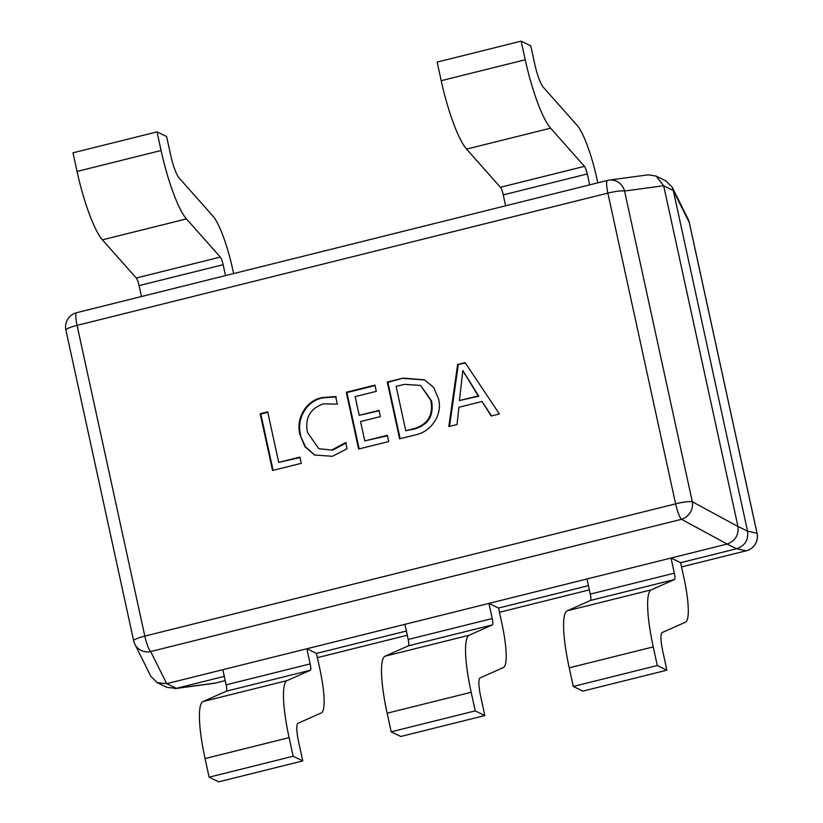 <?xml version="1.0" encoding="UTF-8"?>
<svg xmlns="http://www.w3.org/2000/svg" width="823" height="823" viewBox="0 0 823 823"><rect width="100%" height="100%" fill="white"/><g stroke="black" fill="none" stroke-linecap="round" stroke-linejoin="round"><path stroke-width="1.23" d="M586.984 578.97L590.286 594.103A7.345 1.379 -104 0 1 590.513 600.44L567.222 610.8A66.128 12.417 76 0 0 569.218 667.834L573.281 686.454L582.869 691.114L666.897 670.179L657.31 665.509L653.256 646.899A66.128 12.417 76 0 1 651.26 589.865L674.541 579.505A7.345 1.379 -104 0 0 674.325 573.168L671.023 558.025L680.611 562.695L736.636 548.735L727.048 544.075L166.812 683.656L176.4 688.326L224.288 676.393M406.367 631.025L316.454 653.431L306.866 648.761L310.168 663.904A7.345 1.379 -104 0 1 310.394 670.241L287.104 680.6A66.128 12.417 76 0 0 289.099 737.624L293.153 756.244L209.124 777.179L218.712 781.85L302.751 760.915L293.153 756.244M588.445 585.657L498.532 608.063L488.944 603.393L492.247 618.536A7.345 1.379 -104 0 1 492.463 624.873L469.182 635.233A66.128 12.417 76 0 0 471.178 692.256L475.231 710.877L391.203 731.812L400.791 736.482L484.829 715.547L475.231 710.877M457.619 364.527L465.139 362.655L499.376 413.969L491.177 416.006L482.031 401.501L458.895 407.262L457.012 424.524L448.813 426.561L457.619 364.527L465.406 363.056M438.371 398.486C443.134 414.658 430.974 432.198 414.854 435.028L399.628 438.824L387.252 382.057L403.054 378.117L424.473 379.815L433.639 387.396L438.371 398.486M364.784 440.933L387.335 435.316L388.693 441.54L358.633 449.029L346.257 392.273L374.949 385.123L376.306 391.357L355.125 396.635L359.209 415.317L379.022 410.379L380.38 416.613L360.567 421.551L364.784 440.933L387.427 435.758M332.111 449.8L345.701 442.589L347.059 448.813L332.441 456.292L314.52 455.016L304.952 446.724L300.066 434.832C295.447 419.144 305.724 400.616 321.988 397.591L335.661 396.552L337.327 404.165L323.408 403.805C310.004 408.62 304.695 418.187 307.483 432.497L318.892 448.761L332.749 450.109L346.339 442.897M278.699 462.382L299.881 457.104L301.239 463.328L272.547 470.478L260.171 413.722L267.691 411.85L278.699 462.382L299.984 457.547M747.541 531.061L673.296 190.504L663.698 185.833L737.953 526.391L747.572 531.164L757.026 533.253L689.273 222.529A14.691 14.114 -26.5 0 0 688.141 219.247L672.113 187.068L665.797 180.813L656.054 176.071L648.226 174.815L609.082 180.114A14.691 13.991 -97.7 0 0 607.6 180.402A14.691 2.757 76 0 0 607.508 180.422A14.691 2.757 76 0 0 607.858 193.117L77.064 325.373L144.817 636.107L675.611 503.851L607.858 193.117A14.691 2.243 167.7 0 1 624.564 191.029A14.691 13.991 -97.7 0 0 609.082 180.114A14.691 14.691 0 0 0 607.508 180.422L76.714 312.668A14.691 2.757 -104 0 1 76.806 312.658M688.141 219.247A14.691 14.691 0 0 1 689.345 222.673A14.691 2.243 167.7 0 0 689.273 222.529L673.296 190.504M176.4 688.326L215.4 683.049L225.214 680.611L215.492 683.039A14.691 2.757 -104 0 1 215.4 683.049A14.691 13.991 -97.7 0 1 213.918 683.347L213.918 683.347A14.691 14.691 0 0 0 215.492 683.039A14.691 2.757 -104 0 0 215.585 683.008M681.526 566.913L746.194 550.803L736.636 548.735M134.859 644.214A14.691 14.114 -26.5 0 0 150.691 651.549A14.691 2.757 76 0 1 144.817 636.107A14.691 2.243 167.7 0 0 133.655 640.788A14.691 14.691 0 0 0 134.859 644.214L150.887 676.393L157.203 682.648L166.812 683.656M727.048 544.075L727.151 544.044C735.186 540.978 738.797 535.135 737.974 526.494L737.953 526.391M663.698 185.833L656.054 176.071M673.265 190.391L672.113 187.068M681.537 566.924L746.286 550.782A14.691 2.757 76 0 1 746.194 550.803A14.691 14.649 -77.5 0 0 757.026 533.253A14.691 2.243 167.7 0 1 757.098 533.397L689.345 222.673M157.203 682.648L166.946 687.39L176.297 688.357M736.739 548.715C744.98 545.752 748.591 539.898 747.572 531.164M727.151 544.044L681.485 519.303A14.691 13.446 -61.5 0 0 692.318 501.752L737.974 526.494M491.557 415.913L482.031 401.501M449.523 426.386L458.257 364.836M459.419 400.564L478.801 396.213L462.824 370.525L459.419 400.564L478.163 395.894L462.824 370.525M478.801 396.213L478.163 395.894M465.19 374.599L464.553 374.29M400.163 438.68L387.89 382.366L387.252 382.057M387.89 382.366L403.054 378.117M403.702 378.426L424.791 379.979M405.78 430.717L414.37 429.05C428.454 424.833 434.174 415.42 431.53 400.832L420.584 385.442L404.381 384.362L396.12 386.419L405.78 430.717L413.732 428.732C427.816 424.514 433.536 415.111 430.892 400.523L420.584 385.442M431.53 400.832L430.892 400.523M414.37 429.05L413.732 428.732M359.178 448.895L346.894 392.581L346.257 392.273M346.894 392.581L375.051 385.565M379.115 410.831L359.209 415.317M314.839 455.17L305.487 446.889L300.066 434.832M300.714 435.141C296.085 419.452 306.362 400.924 322.626 397.9L321.988 397.591M322.626 397.9L336.298 396.861M318.892 448.761L332.749 450.109M273.092 470.345L260.809 414.031L260.171 413.722M260.809 414.031L267.784 412.292M680.611 562.695L683.913 577.839A51.438 9.66 -104 0 1 685.466 622.198L662.176 632.548A22.046 4.136 76 0 0 662.844 651.559L666.897 670.179M657.31 665.509L573.281 686.454M498.532 608.063L501.835 623.206A51.438 9.66 -104 0 1 503.388 667.556L480.097 677.915A22.046 4.136 76 0 0 480.766 696.927L484.829 715.547M404.906 624.338L408.208 639.471A7.345 1.379 -104 0 1 408.434 645.808L385.143 656.168A66.128 12.417 76 0 0 387.139 713.202L391.203 731.812M316.454 653.431L319.756 668.574A51.438 9.66 -104 0 1 321.309 712.924L298.019 723.283A22.046 4.136 76 0 0 298.687 742.295L302.751 760.915M222.827 669.696L226.13 684.839A7.345 1.379 -104 0 1 226.356 691.176L203.065 701.535A66.128 12.417 76 0 0 205.061 758.569L209.124 777.179M597.786 182.84L596.87 178.622A51.438 9.66 76 0 0 577.149 125.415L543.283 87.238A22.046 4.136 -104 0 1 534.827 64.431L530.773 45.821L521.175 41.15L525.239 59.77A66.128 12.417 -104 0 0 550.597 128.172L584.464 166.349A7.345 1.379 76 0 1 587.283 173.951L589.659 184.866M505.62 205.801L503.244 194.886A7.345 1.379 76 0 0 500.425 187.284L466.559 149.107A66.128 12.417 -104 0 1 441.2 80.705L437.147 62.085L521.175 41.15M233.629 273.575L232.714 269.347A51.438 9.66 76 0 0 212.992 216.151L179.126 177.974A22.046 4.136 -104 0 1 170.67 155.166L166.616 136.546L157.028 131.886L161.082 150.496A66.128 12.417 -104 0 0 186.44 218.908L220.307 257.085A7.345 1.379 76 0 1 223.126 264.687L225.502 275.602M141.463 296.537L139.087 285.622A7.345 1.379 76 0 0 136.268 278.02L102.402 239.843A66.128 12.417 -104 0 1 77.053 171.441L72.99 152.821L157.028 131.886M317.38 657.649L407.282 635.243L317.38 657.659M499.448 612.281L589.361 589.875L499.458 612.291M663.677 185.72L624.564 191.029L692.318 501.752A14.691 2.243 167.7 0 0 675.611 503.851A14.691 2.757 -104 0 0 681.485 519.303L150.691 651.549L166.699 683.687M65.902 330.064A14.691 2.243 167.7 0 1 77.064 325.373A14.691 2.757 -104 0 1 76.714 312.668A14.691 14.691 0 0 0 65.902 330.064L133.655 640.788M653.256 646.899L569.218 667.834M651.26 589.865L567.222 610.8M674.541 579.505L590.513 600.44M674.325 573.168L590.286 594.103M471.178 692.256L387.139 713.202M469.182 635.233L385.143 656.168M492.463 624.873L408.434 645.808M492.247 618.536L408.208 639.471M289.099 737.624L205.061 758.569M287.104 680.6L203.065 701.535M310.394 670.241L226.356 691.176M310.168 663.904L226.13 684.839M441.2 80.705L525.239 59.77M466.559 149.107L550.597 128.172M500.425 187.284L584.464 166.349M503.244 194.886L587.283 173.951M77.053 171.441L161.082 150.496M102.402 239.843L186.44 218.908M136.268 278.02L220.307 257.085M139.087 285.622L223.126 264.687M746.286 550.782A14.691 14.691 0 0 0 757.098 533.397M174.774 688.645L213.918 683.347"/></g></svg>
